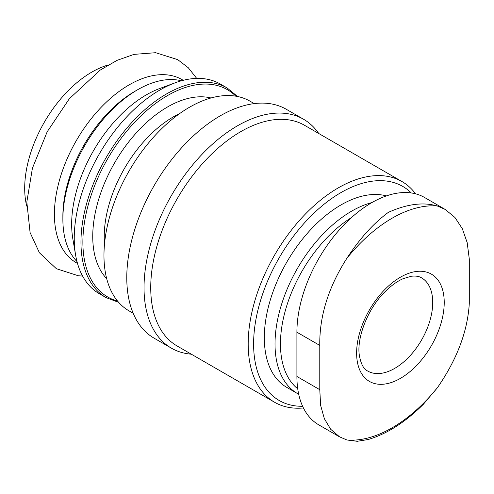 <?xml version="1.0" encoding="UTF-8"?>
<svg xmlns="http://www.w3.org/2000/svg" width="494" height="494" viewBox="0 0 494 494"><rect width="100%" height="100%" fill="white"/><g stroke="black" fill="none" stroke-linecap="round" stroke-linejoin="round"><path stroke-width="0.74" d="M445.242 209.468L454.937 217.477L462.328 228.685L467.194 242.684L469.3 259.084L469.3 303.353C467.633 331.276 456.999 359.397 437.412 387.704A128.36 74.106 -60 0 1 392.143 427.804A128.36 74.106 -60 0 1 346.874 439.975L339.539 436.82L330.721 429.311L324.348 418.696L320.631 405.358L319.779 389.68L319.779 345.411C319.359 316.284 328.393 287.242 346.874 258.294A128.36 74.106 -60 0 1 437.412 206.023L445.242 209.468L424.531 197.477A105.728 61.046 120 0 0 343.058 225.807A105.728 61.046 120 0 0 296.906 332.209L296.906 376.477A105.728 61.046 120 0 0 318.803 424.877L339.526 436.844M297.734 388.821A104.605 60.398 -60 0 1 286.786 305.681A104.605 60.398 -60 0 1 351.512 217.551M298.697 394.237A108.439 62.608 -60 0 1 297.487 393.564A108.439 62.608 -60 0 1 285.39 293.479A108.439 62.608 -60 0 1 371.914 202.571M297.487 393.564L286.779 387.382A108.439 62.608 -60 0 1 282.821 269.378A108.439 62.608 -60 0 1 386.394 195.902M302.624 406.284A123.586 71.352 -60 0 1 273.874 267.612A123.586 71.352 -60 0 1 411.317 192.963M303.421 407.964A127.415 73.563 -60 0 1 274.578 402.252A127.415 73.563 -60 0 1 274.578 255.126A127.415 73.563 -60 0 1 401.993 181.557A127.415 73.563 -60 0 1 415.578 193.821M274.578 402.252L177.124 345.991A127.415 73.563 -60 0 1 177.124 198.86A127.415 73.563 -60 0 1 304.545 125.297L401.993 181.557M191.32 354.186A132.164 76.304 -60 0 1 171.399 348.159A132.164 76.304 -60 0 1 171.399 195.556A132.164 76.304 -60 0 1 303.563 119.252A132.164 76.304 -60 0 1 318.735 133.491M171.399 348.159L154.147 338.199A132.164 76.304 -60 0 1 154.147 185.596A132.164 76.304 -60 0 1 286.31 109.291L303.563 119.252M133.176 313.258L129.033 310.868A121.049 69.889 -60 0 1 129.033 171.097A121.049 69.889 -60 0 1 250.081 101.208L254.225 103.598M106.031 297.586L99.319 293.714A121.049 69.889 -60 0 1 75.601 255.015A121.049 69.889 -60 0 1 175 82.862A121.049 69.889 -60 0 1 220.367 84.054L227.073 87.926A121.049 69.889 -60 0 0 106.031 157.814A121.049 69.889 -60 0 0 106.031 297.586L118.684 302.371M75.601 255.015L72.84 238.905A105.728 61.046 -60 0 1 159.661 88.531L175 82.862M77.002 261.573A105.728 61.046 -60 0 1 62.874 219.225A105.728 61.046 -60 0 1 137.635 89.735A105.728 61.046 -60 0 1 181.372 80.794M62.874 219.225L62.874 216.094A101.894 58.829 -60 0 1 134.924 91.297L137.635 89.735M77.496 263.395A105.728 61.046 -60 0 1 76.304 140.654A105.728 61.046 -60 0 1 183.2 80.312M26.732 206.103A94.885 54.785 -60 0 1 108.198 64.998M423.191 404.475L437.412 387.704M346.874 439.975L357.193 441.303L368.067 439.555C386.876 433.96 405.247 422.265 423.179 404.463M437.412 206.023C423.321 201.879 406.97 203.991 388.364 212.358C373.563 223.257 359.737 238.571 346.874 258.294M400.424 378.361A61.948 35.766 -60 0 1 362.491 324.391A61.948 35.766 -60 0 1 438.357 280.592A61.948 35.766 -60 0 1 400.424 378.361M104.543 243.635A97.596 56.347 -60 0 1 179.606 113.614M106.692 278.628A105.728 61.046 -60 0 1 114.645 162.785A105.728 61.046 -60 0 1 210.987 97.979M117.547 301.037A119.69 69.104 -60 0 1 107.667 158.759A119.69 69.104 -60 0 1 235.823 96.176M296.906 376.477L319.779 389.68M296.906 332.209L319.779 345.411M394.675 368.401A53.815 31.066 -60 0 1 367.764 371.062C363.664 369.265 360.842 363.917 359.299 355.013C356.68 338.063 367.536 309.164 384.363 292.423C390.791 285.884 397.083 281.29 403.252 278.635L411.298 276.257C415.726 275.763 419.153 276.294 421.58 277.856A53.815 31.066 -60 0 1 429.829 320.976A53.815 31.066 -60 0 1 394.675 368.401M237.546 96.491L227.073 87.926M196.705 78.398L188.282 67.74L177.698 59.632L155.616 52.697L134.016 54.377L117.053 60.354L100.325 70.012L69.351 98.726L47.177 131.787L32.406 168.25L26.824 202.046L30.085 232.52L39.39 252.749L56.378 268.705L78.355 275.776L82.597 276.047"/></g></svg>

